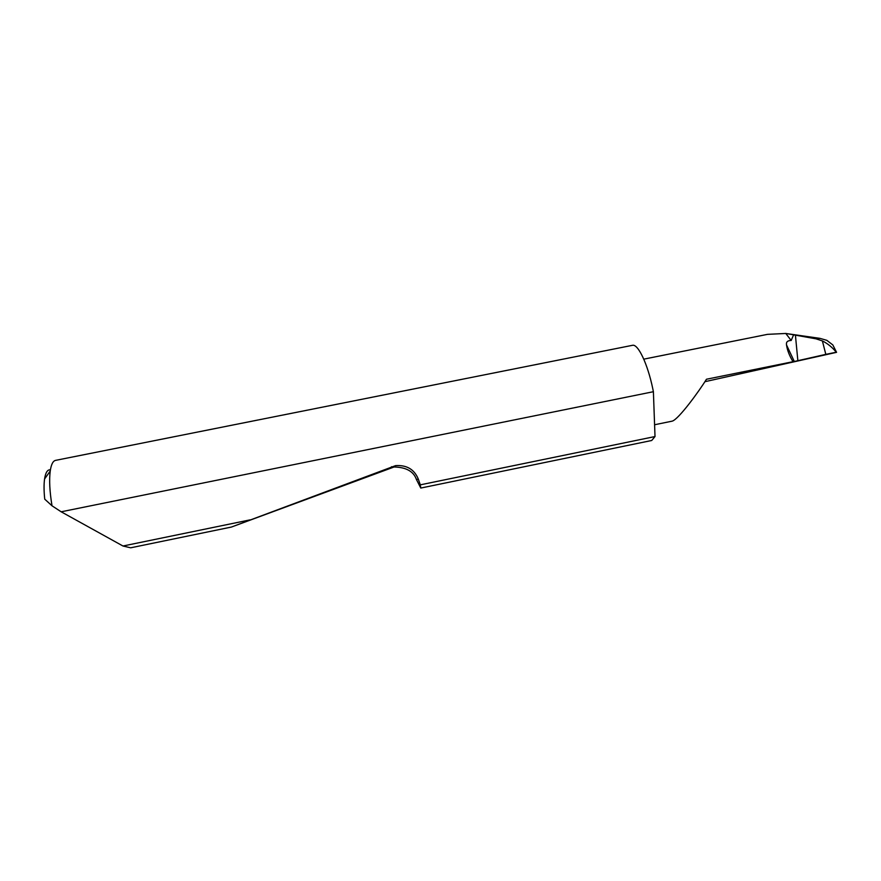 <?xml version="1.0" encoding="UTF-8"?>
<svg xmlns="http://www.w3.org/2000/svg" width="881" height="881" viewBox="0 0 881 881"><rect width="100%" height="100%" fill="white"/><g stroke="black" fill="none" stroke-linecap="round" stroke-linejoin="round"><path stroke-width="1.32" d="M654.594 424.752L672.258 421.129C678.711 419.257 699.239 390.966 706.474 379.237L793.021 361.695C789.431 355.792 787.262 350.209 786.513 344.911L794.31 361.496L825.816 354.36L822.38 340.914C827.755 343.612 832.38 347.389 836.267 352.235L825.816 354.36M61.163 511.795L653.394 391.704L652.854 389.061C647.634 363.677 637.932 343.502 632.393 345.33L55.591 460.367C52.97 460.917 51.186 464.474 50.228 471.038C49.083 479.98 49.677 491.565 52.012 505.793L61.163 511.795L122.977 546.011L130.652 547.806L231.395 527.058L395.569 465.631C406.747 464.882 414.334 469.375 418.332 479.132L420.292 484.847L655.012 436.547L651.709 440.489L420.788 488.052L416.416 479.473C413.641 471.412 406.196 467.249 394.06 466.996L231.395 527.058M420.292 484.847L420.788 488.052M122.977 546.011L250.127 519.856M643.78 359.151L767.505 334.351L785.72 333.47L819.958 338.359L826.818 340.33L832.831 344.934L836.576 352.334L704.866 381.704M793.462 335.165L791.182 340.473L785.753 333.436L816.004 338.822L822.38 340.914M655.012 436.547L653.394 391.704M52.012 505.793L44.733 499.164C43.885 491.047 43.83 484.33 44.568 479C45.581 472.458 47.519 469.419 50.393 469.87M791.182 340.473C787.559 340.54 786.006 342.015 786.513 344.911M794.31 361.496L793.021 361.695M819.958 338.359L816.004 338.822M795.444 335.463L797.867 360.77M418.332 479.132L416.416 479.473M391.627 466.688L390.371 467.987M836.014 351.244L836.498 352.202M395.569 465.631L394.06 466.996M44.568 479L50.228 471.038"/></g></svg>
